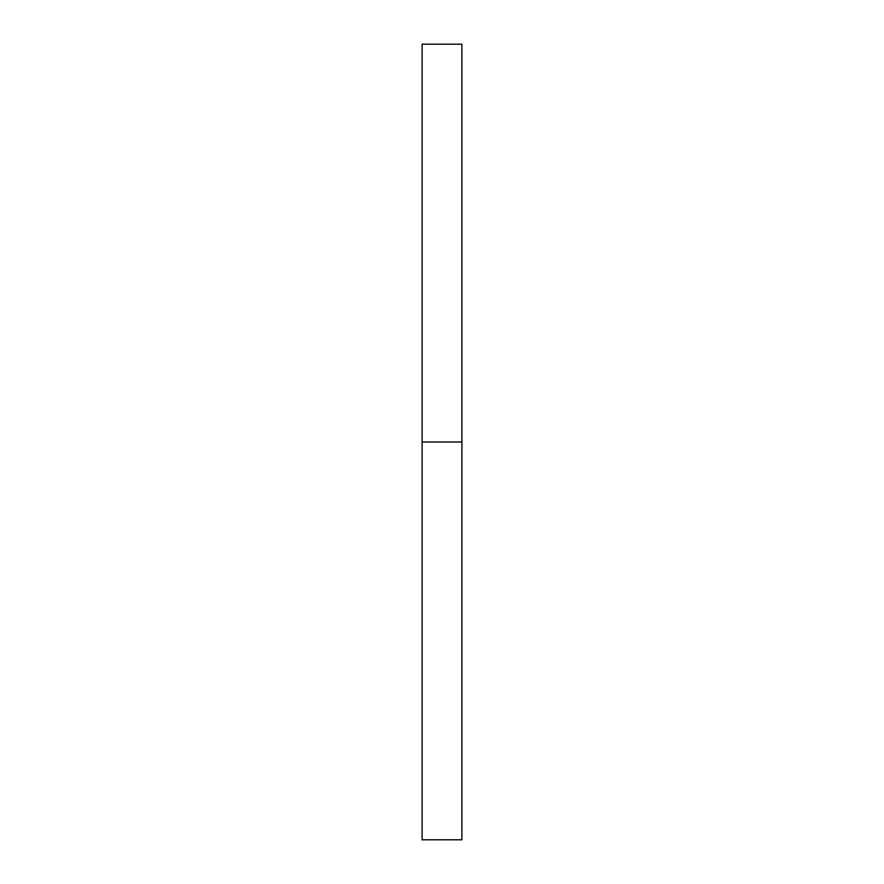 <?xml version="1.0" encoding="UTF-8"?>
<svg xmlns="http://www.w3.org/2000/svg" width="884" height="884" viewBox="0 0 884 884"><rect width="100%" height="100%" fill="white"/><g stroke="black" fill="none" stroke-linecap="round" stroke-linejoin="round"><path stroke-width="1.33" d="M422.11 839.8L422.11 44.2L422.11 839.8L461.89 839.8L461.89 442L422.11 442L461.89 442L461.89 44.2L461.89 839.8M422.11 44.2L461.89 44.2"/></g></svg>
